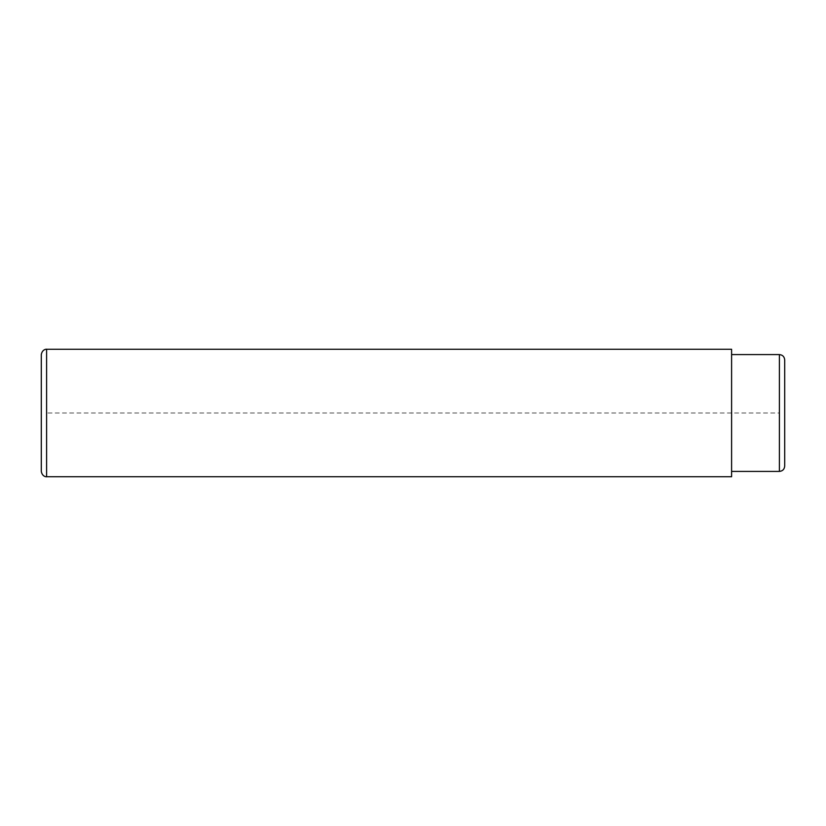 <?xml version="1.0" encoding="UTF-8"?>
<svg xmlns="http://www.w3.org/2000/svg" width="826" height="826" viewBox="0 0 826 826"><rect width="100%" height="100%" fill="white"/><g stroke="black" fill="none" stroke-linecap="round" stroke-linejoin="round"><path stroke-width="0.62" stroke-dasharray="4.13 3.1" d="M731.599 476.716L731.599 349.284M41.3 413L41.3 471.409M46.607 349.284L46.607 413L779.393 413L779.393 354.591M784.7 413.795L784.7 373.166L784.7 413.795M784.7 381.147L784.7 412.205L784.7 381.147M784.7 405.05L784.7 393.104L784.7 405.05M784.7 444.853L784.7 434.486L784.7 444.853M779.393 471.409L779.393 413M46.607 413L46.607 476.716M784.7 359.899L784.7 466.101"/><path stroke-width="1.24" d="M784.7 413L784.7 466.101C784.38 469.323 782.614 471.099 779.393 471.409L779.393 354.591C782.614 354.901 784.38 356.677 784.7 359.899L784.7 413M46.607 349.284L731.599 349.284L731.599 476.716L46.607 476.716L46.607 349.284C46.948 349.078 42.281 348.933 41.3 354.591L41.3 471.409C42.281 477.067 46.948 476.922 46.607 476.716M731.599 354.591L779.393 354.591M731.599 471.409L779.393 471.409M41.3 413L41.3 354.591"/></g></svg>

